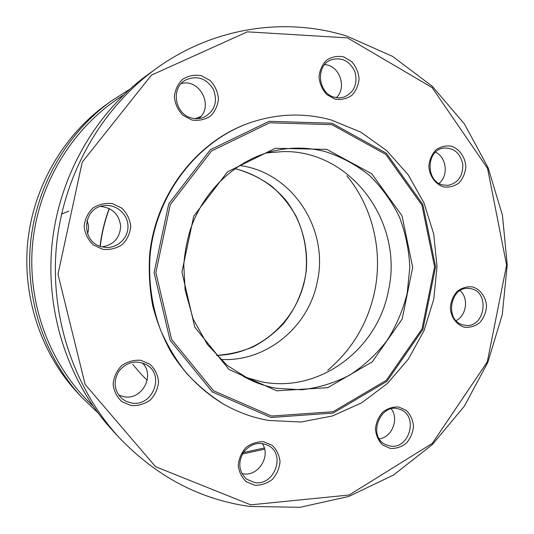 <?xml version="1.0" encoding="UTF-8"?>
<svg xmlns="http://www.w3.org/2000/svg" width="534" height="534" viewBox="0 0 534 534"><rect width="100%" height="100%" fill="white"/><g stroke="black" fill="none" stroke-linecap="round" stroke-linejoin="round"><path stroke-width="0.8" d="M131.21 405.573L121.986 401.715C116.906 397.056 113.949 391.215 113.108 384.206C113.775 377.111 116.599 370.936 121.565 365.697C127.466 361.605 133.887 359.803 140.829 360.296L149.947 364.261C154.913 368.941 157.797 374.734 158.598 381.643C157.944 388.632 155.187 394.733 150.328 399.953C144.527 404.084 138.159 405.953 131.21 405.573M131.237 402.93C152.45 407.462 165.353 374.955 146.503 364.769C136.25 359.809 127.159 361.805 119.222 370.75C113.014 380.996 113.869 390.261 121.792 398.531L126.204 401.374L131.237 402.93M250.72 504.844L349.123 495.018L432.3 443.394L487.288 361.912L506.599 265.084L487.555 168.37L432.093 87.549L347.48 37.874L247.335 31.833L151.416 75.147L82.223 162.156L57.986 274.249L85.133 384.407L155.561 466.703L250.72 504.844M254.778 485.239L246.328 481.788C241.688 477.469 238.992 471.969 238.244 465.301C238.892 458.512 241.501 452.552 246.074 447.425C251.514 443.367 257.415 441.484 263.783 441.778L272.146 445.329C276.692 449.668 279.322 455.128 280.03 461.703C279.402 468.391 276.846 474.292 272.36 479.399C267.02 483.484 261.159 485.433 254.778 485.239M464.493 327.249C456.483 324.892 450.863 317.183 450.302 307.711C450.903 301.376 453.206 295.916 457.204 291.33C461.937 287.793 467.063 286.317 472.583 286.912C480.533 289.388 486.007 297.084 486.541 306.423C485.947 312.677 483.691 318.084 479.772 322.649C475.113 326.221 470.02 327.749 464.493 327.249M191.873 119.99L182.942 115.284C178.022 110.158 175.165 104.057 174.364 96.981C175.032 89.952 177.775 84.052 182.601 79.279C188.328 75.735 194.563 74.533 201.291 75.668L210.122 80.474C214.935 85.6 217.718 91.654 218.486 98.623C217.832 105.545 215.149 111.386 210.429 116.145C204.796 119.729 198.615 121.011 191.873 119.99M443.353 186.86C435.177 184.036 429.429 175.9 428.849 166.228C429.463 159.806 431.806 154.366 435.884 149.914C440.71 146.556 445.943 145.328 451.577 146.216C459.694 149.16 465.288 157.276 465.835 166.815C465.241 173.143 462.938 178.53 458.946 182.975C454.194 186.366 448.994 187.661 443.353 186.86M250.96 122.413L250.259 122.646C197.426 140.542 155.628 193.862 149.674 254.538C148.579 271.806 149.593 288.881 152.711 305.768C157.003 322.322 163.204 337.935 171.307 352.607C184.671 373.713 202.212 391.048 222.551 403.53L223.192 403.904C209.695 395.367 197.393 385.061 186.299 372.992C176.04 360.036 167.509 345.805 160.694 330.306C151.816 306.396 148.198 280.51 150.167 254.584C156.135 193.775 198.021 140.335 250.96 122.413C277.98 113.488 304.747 112.681 331.26 119.983L360.824 132.132L386.823 150.742L408.17 174.758L424.003 202.967L433.728 234.046L437.019 266.599L433.762 299.207L424.109 330.459L408.437 359.002L387.337 383.525L361.672 402.85L332.502 415.939L301.123 422L269.002 420.498C252.942 417.788 237.677 412.255 223.192 403.904M102.715 249.311L93.27 244.899C88.063 239.879 85.026 233.772 84.158 226.583C84.839 219.381 87.723 213.233 92.803 208.147C98.843 204.282 105.412 202.78 112.52 203.648L121.859 208.167C126.945 213.193 129.909 219.254 130.737 226.336C130.069 233.425 127.252 239.506 122.286 244.572C116.352 248.477 109.83 250.059 102.715 249.311M334.798 99.057L326.708 94.511C322.269 89.585 319.699 83.751 319.005 76.996C319.639 70.301 322.156 64.687 326.561 60.168C331.774 56.818 337.441 55.71 343.549 56.831L351.552 61.47C355.904 66.39 358.407 72.183 359.075 78.845C358.447 85.44 355.984 90.994 351.672 95.513C346.539 98.897 340.912 100.078 334.798 99.057M390.394 448.46L382.711 445.056C378.506 440.87 376.076 435.584 375.429 429.202C376.043 422.721 378.446 417.054 382.638 412.208C387.597 408.39 392.984 406.661 398.785 407.015L406.381 410.506C410.506 414.704 412.875 419.958 413.496 426.252C412.889 432.64 410.539 438.254 406.434 443.08C401.548 446.925 396.201 448.714 390.394 448.46M142.211 362.833C155.621 375.188 141.951 400.627 123.848 396.722L118.608 395.033M254.538 482.529C273.849 486.307 285.93 455.315 268.936 445.863C259.337 441.164 250.833 443.347 243.417 452.418C237.743 462.744 238.805 471.662 246.608 479.172L254.538 482.529M262.167 443.434C271.265 455.929 258.309 476.762 243.144 473.798L241.915 473.565M389.873 445.95C409.418 450.135 418.983 415.519 400.019 409.438C380.775 401.114 366.518 436.785 386.015 444.755L389.873 445.95M391.235 408.87C399.265 418.93 391.983 437.359 379.327 438.835M463.826 325.046L464.42 325.159C485.493 329.598 490.826 289.935 469.359 288.52C449.708 285.49 444.195 321.808 463.826 325.046M460.141 290.636C468.865 298.266 466.529 315.627 456.089 320.627M334.384 97.228L339.277 97.889L344.083 97.088C354.236 92.322 357.867 83.945 354.976 71.97C349.77 60.823 341.76 56.798 330.953 59.895C315.28 65.642 317.884 93.423 334.384 97.228M324.639 64.641C339.464 65.181 347.294 87.523 336.347 97.669M191.766 118.021C195.985 119.102 200.056 118.842 203.988 117.233C214.802 111.039 217.945 101.734 213.406 89.338C206.298 78.171 196.979 75.087 185.452 80.093C170.406 88.05 174.852 114.403 191.766 118.021M181.173 83.591C200.036 78.164 214.214 106.867 198.681 118.581M102.808 246.988L105.498 247.389C117.607 248.504 128.587 237.837 127.973 225.742C127.606 213.64 115.758 203.734 103.756 205.697C81.528 207.993 80.747 243.377 102.808 246.988M100.532 206.464C112.327 207.766 119.035 214.274 120.657 226.002C119.996 237.797 113.855 244.746 102.228 246.855M442.726 184.924L447.892 185.365C457.998 183.135 462.971 176.207 462.811 164.565C460.421 153.191 454.054 147.684 443.707 148.052C426.152 149.934 425.331 181.313 442.726 184.924M435.504 152.217C446.658 157.17 448.734 175.826 439.021 183.396M156.222 68.559L148.379 74.226C95.753 112.267 58.914 176.133 51.985 244.899C45.343 313.698 68.999 383.525 113.175 431.118L119.763 438.207C74.113 389.032 49.622 316.675 56.511 245.346C63.686 174.051 101.847 107.868 156.222 68.559C213.446 27.06 285.663 16.761 347.033 36.178L392.61 56.404L432.233 86.248L464.413 123.955L488.063 167.629L502.461 215.302L507.227 264.984L502.267 314.686L487.789 362.446L464.253 406.341L432.44 444.482L393.445 475.08L348.695 496.493L300.015 507.3L249.578 506.439C200.11 499.484 156.842 476.735 119.763 438.207M266.486 152.931L283.421 151.569C351.873 150.368 404.011 223.499 388.385 290.803C377.678 349.136 319.706 393.218 262.227 381.93L244.385 376.997M200.791 116.499L195.237 118.621M109.357 208.58C104.844 220.749 101.807 233.311 100.245 246.261M132.792 364.468L141.023 374.074L147.21 380.335M327.656 370.316C352.18 349.556 367.853 323.257 374.654 291.424C383.025 251.067 372.739 207.232 346.846 175.759M61.55 214.094L68.879 211.084M86.935 220.642C88.884 224.934 89.071 229.286 87.496 233.698M92.796 405.747C50.303 366.004 26.767 304.066 32.681 242.997C38.815 181.947 73.999 125.804 123.434 95.125M264.303 448.006L243.317 452.572M242.449 453.993L264.617 449.154M129.642 89.332L111.032 101.166C66.877 133.12 36.305 185.979 30.578 242.79C25.098 299.621 44.749 357.433 81.809 397.396L97.749 412.642M81.809 397.396L77.55 392.817C41.465 353.902 22.361 297.718 27.681 242.503C33.255 187.314 62.965 135.943 105.952 104.831L111.032 101.166M239.572 165.493C292.525 172.188 329.291 229.527 317.276 281.818C308.672 327.008 266.032 362.412 220.449 359.429M326.781 149.38L371.724 173.73L402.015 215.749L412.695 267.274L402.182 319.045L372.238 361.858L327.816 387.657L276.779 390.815L229.019 369.541L194.756 327.122L181.927 272.013L193.742 216.177L227.457 171.881L275.277 148.292L326.781 149.38M276.485 388.305L301.737 389.773C318.571 387.811 334.544 382.931 349.663 375.128C363.961 365.823 376.39 354.322 386.95 340.639C396.208 325.967 402.963 310.154 407.215 293.179L409.798 267.247C408.991 249.765 405.493 232.924 399.312 216.717C391.669 201.205 381.757 187.481 369.581 175.526C356.305 164.886 341.613 156.943 325.5 151.689C308.465 147.177 291.177 146.943 273.628 150.982C236.348 159.813 203.454 190.237 190.211 229.987C186.807 241.428 184.664 253.129 183.776 265.078L185.111 290.015L193.108 318.945L207.486 344.604L227.237 365.456L251.007 380.308C259.23 384.059 267.721 386.723 276.485 388.305M243.277 376.39L251.007 380.308M331.901 124.649L269.683 122.8L211.517 150.968L170.299 204.609L155.861 272.547L171.648 339.537L213.547 390.768L271.552 416.039L333.096 411.714L386.316 380.321L422.034 328.837L434.569 266.826L421.913 205.056L385.808 154.406L331.901 124.649M331.968 123.214L386.389 153.278L422.821 204.429L435.59 266.78L422.935 329.371L386.89 381.356L333.169 413.069L271.018 417.468L212.419 391.969L170.066 340.231L154.106 272.554L168.704 203.921L210.356 149.734L269.123 121.311L331.968 123.214M238.271 169.505L234.827 168.704L238.197 169.498C250.386 173.23 261.627 178.857 271.913 186.379C281.458 194.843 289.441 204.629 295.863 215.743C304.293 233.418 307.677 252.075 306.022 271.726C300.949 317.062 261.62 354.87 216.403 355.337C229.166 354.583 241.428 351.739 253.196 346.833C264.45 340.826 274.496 333.169 283.314 323.858C295.609 308.625 303.212 291.264 306.136 271.766C308.639 246.041 301.243 219.988 285.503 199.816C272.961 185.318 256.66 174.785 238.271 169.505M109.203 208.507C104.657 220.682 101.6 233.245 100.032 246.187"/></g></svg>
